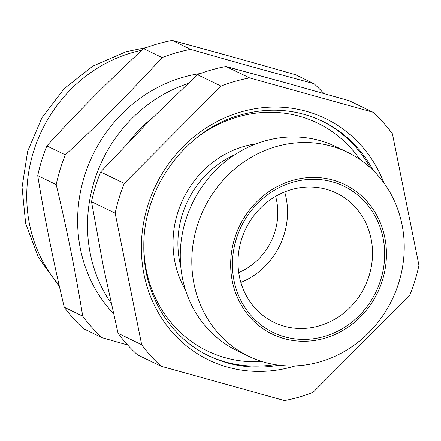 <?xml version="1.0" encoding="UTF-8"?>
<svg xmlns="http://www.w3.org/2000/svg" width="441" height="441" viewBox="0 0 441 441"><rect width="100%" height="100%" fill="white"/><g stroke="black" fill="none" stroke-linecap="round" stroke-linejoin="round"><path stroke-width="0.66" d="M200.484 73.509A141.671 130.602 115.8 0 0 183.252 77.219A141.671 130.602 115.8 0 0 83.796 178.28A141.671 130.602 115.8 0 0 113.453 313.54M323.854 93.52A166.224 153.236 115.8 0 0 313.992 83.68C274.76 73.151 233.658 61.718 190.688 49.386A166.224 153.236 115.8 0 0 176.251 52.782A166.224 153.236 115.8 0 0 162.095 57.567C131.705 90.901 99.446 123.326 65.323 154.852L46.851 145.91C77.241 112.576 109.5 80.152 143.623 48.626L162.095 57.567M190.688 49.386L172.222 40.445A166.224 153.236 115.8 0 0 157.784 43.841A166.224 153.236 115.8 0 0 143.623 48.626M172.222 40.445C211.454 50.974 252.555 62.402 295.525 74.738L313.992 83.68M324.118 336.5A81.227 74.876 -64.2 0 1 234.039 280.663A81.227 74.876 -64.2 0 1 293 182.172A81.227 74.876 -64.2 0 1 383.075 238.008A81.227 74.876 -64.2 0 1 324.118 336.5M291.512 189.547A71.778 66.172 115.8 0 0 238.642 252.434A71.778 66.172 115.8 0 0 273.988 322.349A71.778 66.172 115.8 0 0 319.014 325.932A71.778 66.172 115.8 0 0 371.89 263.045A71.778 66.172 115.8 0 0 336.538 193.136A71.778 66.172 115.8 0 0 291.512 189.547M292.637 180.375A83.112 76.618 -64.2 0 1 384.806 237.512A83.112 76.618 -64.2 0 1 324.477 338.297A83.112 76.618 -64.2 0 1 232.308 281.16A83.112 76.618 -64.2 0 1 292.637 180.375M276.303 146.561A113.337 104.478 -64.2 0 1 347.398 152.222A113.337 104.478 -64.2 0 1 403.212 262.61A113.337 104.478 -64.2 0 1 319.725 361.907A113.337 104.478 -64.2 0 1 248.63 356.245A113.337 104.478 -64.2 0 1 192.822 245.858A113.337 104.478 -64.2 0 1 276.303 146.561M248.63 356.245L237.104 350.661A113.337 104.478 -64.2 0 1 181.29 240.273A113.337 104.478 -64.2 0 1 264.776 140.977A113.337 104.478 -64.2 0 1 335.871 146.638L347.398 152.222M226.024 66.492A166.224 153.236 -64.2 0 0 211.586 69.887A166.224 153.236 -64.2 0 0 197.425 74.672L221.051 86.111A166.224 153.236 -64.2 0 1 235.207 81.32A166.224 153.236 -64.2 0 1 249.645 77.925L226.024 66.492L286.264 82.952L349.327 100.785L372.948 112.223L249.645 77.925M197.425 74.672L147.63 122.631L100.653 171.957L124.279 183.39L221.051 86.111M91.524 201.691L115.151 213.13L141.682 344.708L118.056 333.269L103.381 266.799L91.524 201.691A166.224 153.236 -64.2 0 1 100.653 171.957M118.056 333.269A166.224 153.236 -64.2 0 0 137.526 354.823L161.152 366.262L284.456 400.555A166.224 153.236 -64.2 0 0 313.049 392.374L409.821 295.09A166.224 153.236 -64.2 0 0 418.95 265.355L392.418 133.777A166.224 153.236 -64.2 0 0 372.948 112.223M161.152 366.262A166.224 153.236 -64.2 0 1 141.682 344.708M115.151 213.13A166.224 153.236 -64.2 0 1 124.279 183.39M240.852 282.433A71.778 66.172 115.8 0 0 284.682 191.901M129.279 141.407A127.504 117.538 -64.2 0 1 152.062 118.194M275.608 196.355A61.393 56.591 -64.2 0 1 238.719 272.555M56.194 184.592C66.949 229.552 75.791 273.409 82.726 316.164L64.254 307.223C53.582 262.66 44.739 218.802 37.728 175.645L56.194 184.592A166.224 153.236 115.8 0 1 65.323 154.852M64.254 307.223A166.224 153.236 115.8 0 0 83.724 328.777L102.196 337.718L127.664 344.983M82.726 316.164A166.224 153.236 115.8 0 0 102.196 337.718M46.851 145.91A166.224 153.236 115.8 0 0 37.728 175.645M187.8 83.652A141.671 130.602 115.8 0 0 111.138 303.281M141.881 50.246A141.671 130.602 115.8 0 0 132.372 52.589A141.671 130.602 115.8 0 0 59.105 285.095M234.656 154.819A91.612 84.457 115.8 0 0 180.738 266.199M185.479 289.919A95.388 87.935 -64.2 0 1 244.165 146.384A95.388 87.935 -64.2 0 1 256.21 143.827M359.834 159.433A126.556 116.672 115.8 0 0 238.195 116.777A126.556 116.672 115.8 0 0 195.446 138.772M143.827 245.394A126.556 116.672 115.8 0 0 262.004 361.526M274.831 364.58A130.338 120.15 -64.2 0 1 207.954 355.435M295.42 365.854A134.114 123.634 -64.2 0 1 292.741 366.653A134.114 123.634 -64.2 0 1 144.014 274.456A134.114 123.634 -64.2 0 1 241.359 111.832A134.114 123.634 -64.2 0 1 383.962 182.96M373.185 170.43A130.338 120.15 115.8 0 0 322.525 121.292C296.743 109.142 269.594 106.987 241.084 114.825C186.163 129.417 143.143 187.419 143.821 246.205C143.088 293.282 169.322 337.277 208.94 355.915A130.338 120.15 115.8 0 0 278.905 365.176M321.533 120.817A130.338 120.15 -64.2 0 1 370.192 167.602M146.506 47.534L126.06 51.729L92.797 66.161L64.177 88.663L41.989 117.67L27.64 151.285L22.05 187.337L25.666 223.51L38.384 257.401L59.463 286.656"/></g></svg>
